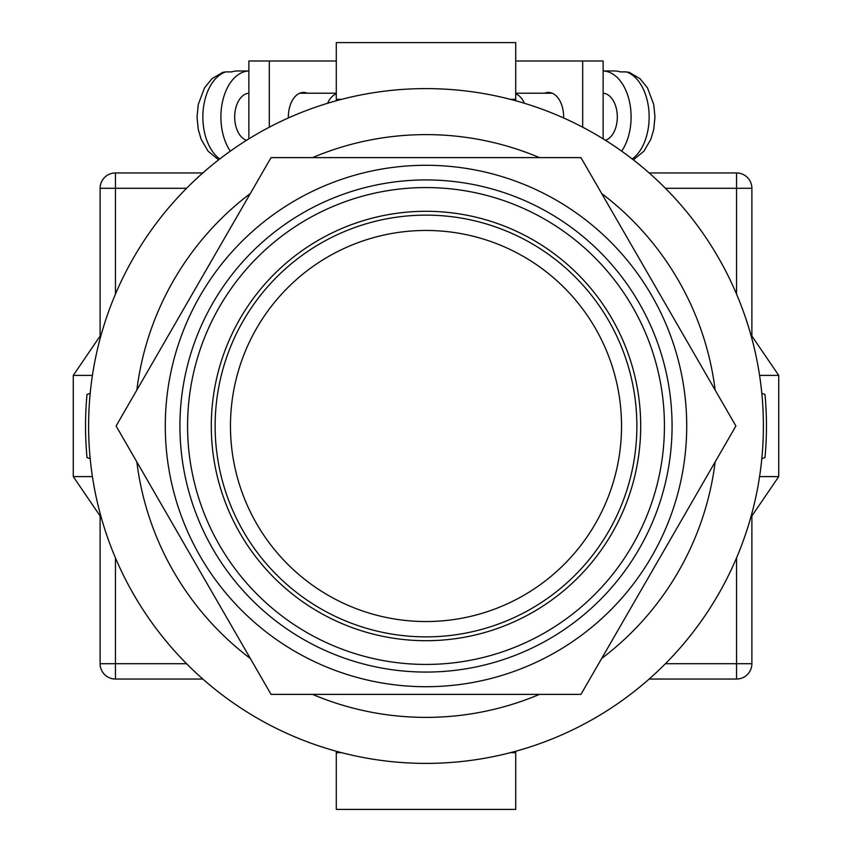 <?xml version="1.0" encoding="UTF-8"?>
<svg xmlns="http://www.w3.org/2000/svg" width="852" height="852" viewBox="0 0 852 852"><rect width="100%" height="100%" fill="white"/><g stroke="black" fill="none" stroke-linecap="round" stroke-linejoin="round"><path stroke-width="1.28" d="M426 763.392A337.392 337.392 0 0 0 763.392 426A337.392 337.392 0 0 0 426 88.608A337.392 337.392 0 0 0 88.608 426A337.392 337.392 0 0 0 426 763.392M90.195 458.695L87.01 457.577A340.459 340.459 0 0 1 87.01 394.423L90.195 393.305M761.805 393.305L764.989 394.423A340.459 340.459 0 0 1 764.989 457.577L761.805 458.695M312.524 694.38A291.384 291.384 0 0 0 539.476 694.38M601.682 658.468A291.384 291.384 0 0 0 715.158 461.912M715.158 390.088A291.384 291.384 0 0 0 601.682 193.532M539.476 157.62A291.384 291.384 0 0 0 312.524 157.62M250.318 193.532A291.384 291.384 0 0 0 136.842 390.088M136.842 461.912A291.384 291.384 0 0 0 250.318 658.468M750.676 517.75L778.728 476.609L759.579 476.609M759.579 375.391L778.728 375.391L778.728 476.609M750.676 334.25L778.728 375.391M101.324 334.25L73.272 375.391L73.272 476.609L92.421 476.609M92.421 375.391L73.272 375.391M101.324 517.75L73.272 476.609M336.284 751.24L336.284 752.657L341.567 752.657M515.716 751.24L515.716 752.657L510.433 752.657M515.716 752.657L515.716 809.4L336.284 809.4L336.284 752.657M336.284 100.76L336.284 42.6L515.716 42.6L515.716 99.343L510.433 99.343M515.716 100.76L515.716 99.343M341.567 99.343L336.284 99.343M563.641 117.959A24.538 15.219 -90 0 0 563.651 116.98A24.538 15.219 -90 0 0 548.432 92.442A24.538 15.219 -90 0 0 544.652 93.209M515.716 61.003L582.683 61.003L582.683 127.193M582.683 61.003L603.131 61.003L603.131 138.844M605.452 140.292A23.771 14.75 -90 0 0 617.306 116.98A23.771 14.75 -90 0 0 603.131 93.23M632.248 158.983A46.008 28.542 -90 0 0 649.139 116.98A46.008 28.542 -90 0 0 626.305 71.898L620.299 71.898A46.008 28.542 90 0 0 614.59 70.972L603.131 70.972A46.008 28.542 90 0 1 631.098 116.98A46.008 28.542 90 0 1 621.672 151.145M524.395 103.273A23.771 14.75 -90 0 0 515.716 93.837M626.305 71.898L629.287 72.388L639.969 78.65L647.477 87.852L653.74 104.487L654.964 117.033L653.74 129.44L650.832 139.313L643.888 151.23L633.366 159.856M288.359 117.959A24.538 15.219 -90 0 1 288.349 116.98A24.538 15.219 -90 0 1 303.568 92.442A24.538 15.219 -90 0 1 307.348 93.209M336.284 61.003L269.317 61.003L269.317 127.193M269.317 61.003L248.869 61.003L248.869 138.844M246.547 140.292A23.771 14.75 -90 0 1 234.694 116.98A23.771 14.75 -90 0 1 248.869 93.23M327.605 103.273A23.771 14.75 -90 0 1 336.284 93.837M219.752 158.983A46.008 28.542 -90 0 1 202.861 116.98A46.008 28.542 -90 0 1 225.695 71.898L231.701 71.898A46.008 28.542 90 0 1 237.41 70.972L248.869 70.972A46.008 28.542 90 0 0 220.902 116.98A46.008 28.542 90 0 0 230.328 151.145M225.695 71.898L222.713 72.388L212.031 78.65L204.523 87.852L198.26 104.487L197.036 117.033L198.26 129.44L201.168 139.313L208.112 151.23L218.634 159.856M202.84 679.044L115.446 679.044A15.336 15.336 0 0 1 100.11 663.708L100.11 515.971M100.11 336.029L100.11 188.292L115.446 188.292L115.446 294.132M736.554 294.132L736.554 188.292L751.89 188.292L751.89 336.029M751.89 515.971L751.89 663.708A15.336 15.336 0 0 1 736.554 679.044L649.16 679.044M186.567 188.292L115.446 188.292L115.446 172.956A15.336 15.336 0 0 0 100.11 188.292A15.336 15.336 0 0 1 115.446 172.956L202.84 172.956M649.16 172.956L736.554 172.956A15.336 15.336 0 0 1 751.89 188.292A15.336 15.336 0 0 0 736.554 172.956L736.554 188.292L665.433 188.292M211.296 426A214.704 214.704 0 0 1 426 211.296A214.704 214.704 0 0 1 640.704 426A214.704 214.704 0 0 1 426 640.704A214.704 214.704 0 0 1 211.296 426M426 686.712A260.712 260.712 0 0 1 165.288 426A260.712 260.712 0 0 1 426 165.288A260.712 260.712 0 0 1 686.712 426A260.712 260.712 0 0 1 426 686.712M426 694.38L580.947 694.38L735.894 426L580.947 157.62L271.053 157.62L116.106 426L271.053 694.38L426 694.38M636.87 426A210.87 210.87 0 0 1 426 636.87A210.87 210.87 0 0 1 215.13 426A210.87 210.87 0 0 1 426 215.13A210.87 210.87 0 0 1 636.87 426A210.87 210.87 0 0 0 426 215.13A210.87 210.87 0 0 0 215.13 426M115.446 557.868L115.446 663.708L186.567 663.708M665.433 663.708L736.554 663.708L736.554 557.868M736.554 679.044A15.336 15.336 0 0 0 751.89 663.708L736.554 663.708L736.554 679.044M115.446 679.044L115.446 663.708L100.11 663.708A15.336 15.336 0 0 0 115.446 679.044M187.568 426A238.432 238.432 0 0 0 426 664.432A238.432 238.432 0 0 0 664.432 426A238.432 238.432 0 0 0 426 187.568A238.432 238.432 0 0 0 187.568 426M672.068 426A246.068 246.068 0 0 1 426 672.068A246.068 246.068 0 0 1 179.932 426A246.068 246.068 0 0 1 426 179.932A246.068 246.068 0 0 1 672.068 426M230.466 426A195.534 195.534 0 0 0 426 621.534A195.534 195.534 0 0 0 621.534 426A195.534 195.534 0 0 0 426 230.466A195.534 195.534 0 0 0 230.466 426M552.213 93.209L515.716 93.209M299.787 93.209L336.284 93.209"/></g></svg>
